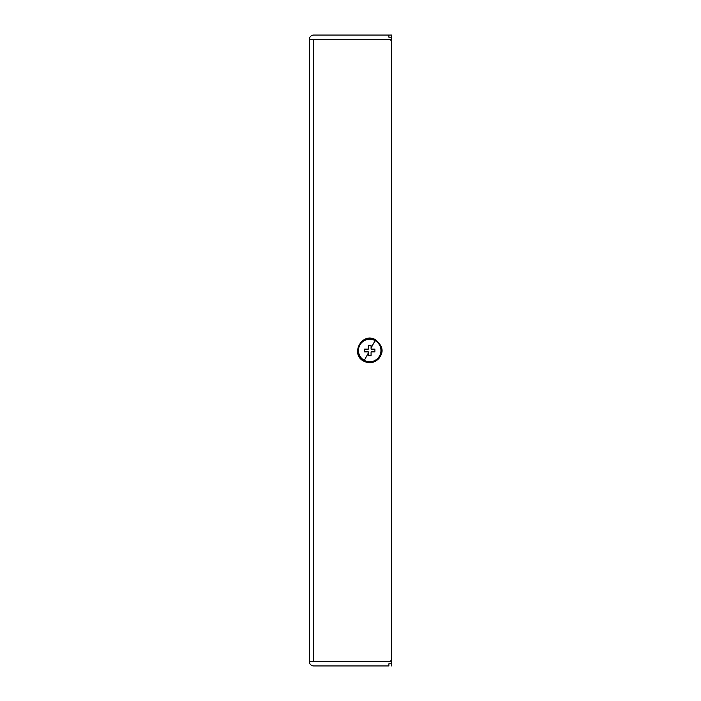 <?xml version="1.0" encoding="UTF-8"?>
<svg xmlns="http://www.w3.org/2000/svg" width="701" height="701" viewBox="0 0 701 701"><rect width="100%" height="100%" fill="white"/><g stroke="black" fill="none" stroke-linecap="round" stroke-linejoin="round"><path stroke-width="1.05" d="M324.44 665.95L313.741 665.95A4.39 4.39 0 0 1 309.351 661.56L391.649 661.56L313.741 661.56L391.649 661.56L391.649 665.95L391.649 663.759L388.906 663.759L388.906 665.95L388.906 663.759L391.649 663.759L391.649 658.817L391.649 661.56L388.906 661.56A2.743 2.743 0 0 0 391.649 658.817L391.649 42.183A2.743 2.743 0 0 0 388.906 39.44A2.743 2.743 0 0 1 391.649 42.183L391.649 658.817A2.743 2.743 0 0 1 388.906 661.56L313.741 661.56L313.741 39.44L391.649 39.44L391.649 35.05L313.741 35.05A4.39 4.39 0 0 0 309.351 39.44L313.741 39.44L313.741 661.56L309.351 661.56L309.351 39.44L309.351 661.56A4.39 4.39 0 0 0 313.741 665.95L376.56 665.95M388.906 35.05L388.906 37.241L388.906 35.05L391.649 35.05L391.649 37.241L388.906 37.241L391.649 37.241L391.649 39.44L309.351 39.44A4.39 4.39 0 0 1 313.741 35.05L376.56 35.05M391.649 658.817L391.649 42.183L391.649 658.817M313.741 39.44L391.649 39.44L313.741 39.44M324.44 35.05L313.741 35.05M388.906 665.95L313.741 665.95M374.912 351.876L371.074 351.876L374.912 351.876L374.912 349.124L374.912 351.876L374.912 349.124L371.074 349.124L374.912 349.124L371.074 349.124L371.074 345.286L368.332 345.286L368.332 349.124L364.494 349.124L368.332 349.124L364.494 349.124L364.494 351.876L368.332 351.876L364.494 351.876L364.494 349.124L364.494 351.876L368.332 351.876L368.332 353.015L364.31 360.367A11.242 11.242 0 0 1 359.832 345.111A11.242 11.242 0 0 1 375.096 340.633L371.074 347.985L375.096 340.633A11.242 11.242 0 0 0 359.832 345.111A11.242 11.242 0 0 0 364.31 360.367A11.242 11.242 0 0 0 379.574 355.889A11.242 11.242 0 0 0 375.096 340.633A11.242 11.242 0 0 1 379.574 355.889A11.242 11.242 0 0 1 364.31 360.367L368.332 353.015L368.332 355.714L371.074 355.714L371.074 351.876L374.912 351.876L371.074 351.876L371.074 355.714L371.074 353.278L371.074 355.714L368.332 355.714L368.332 351.876L364.494 351.876L364.494 349.124L368.332 349.124L368.332 345.286L371.074 345.286L371.074 349.124L374.912 349.124L374.912 351.876M375.552 339.783L375.324 340.213A11.724 11.724 0 0 0 359.411 344.874A11.724 11.724 0 0 0 364.082 360.787L363.845 361.217L364.082 360.787A11.724 11.724 0 0 0 379.995 356.126A11.724 11.724 0 0 0 375.324 340.213L375.552 339.783C362.093 331.573 349.668 354.32 363.845 361.217C369.48 363.828 374.492 362.934 378.882 358.544C381.563 354.592 385.848 348.572 375.552 339.783M375.324 340.213A11.724 11.724 0 0 1 379.995 356.126A11.724 11.724 0 0 1 364.082 360.787A11.724 11.724 0 0 1 359.411 344.874A11.724 11.724 0 0 1 375.324 340.213M370.671 345.286L368.735 345.286L370.671 345.286M371.074 347.985L371.074 345.286L371.074 347.985M368.735 355.714L370.671 355.714L368.735 355.714M368.332 353.015L368.332 355.714L368.332 353.015M368.332 347.985L368.332 345.286L368.332 347.722L368.332 345.286L371.074 345.286L371.074 347.722M375.096 340.633A11.242 11.242 0 0 0 364.31 340.633A11.242 11.242 0 0 1 375.096 340.633M375.096 360.367A11.242 11.242 0 0 1 364.31 360.367A11.242 11.242 0 0 0 375.096 360.367M371.074 353.286L371.074 353.961M371.074 355.714L368.332 355.714"/></g></svg>
